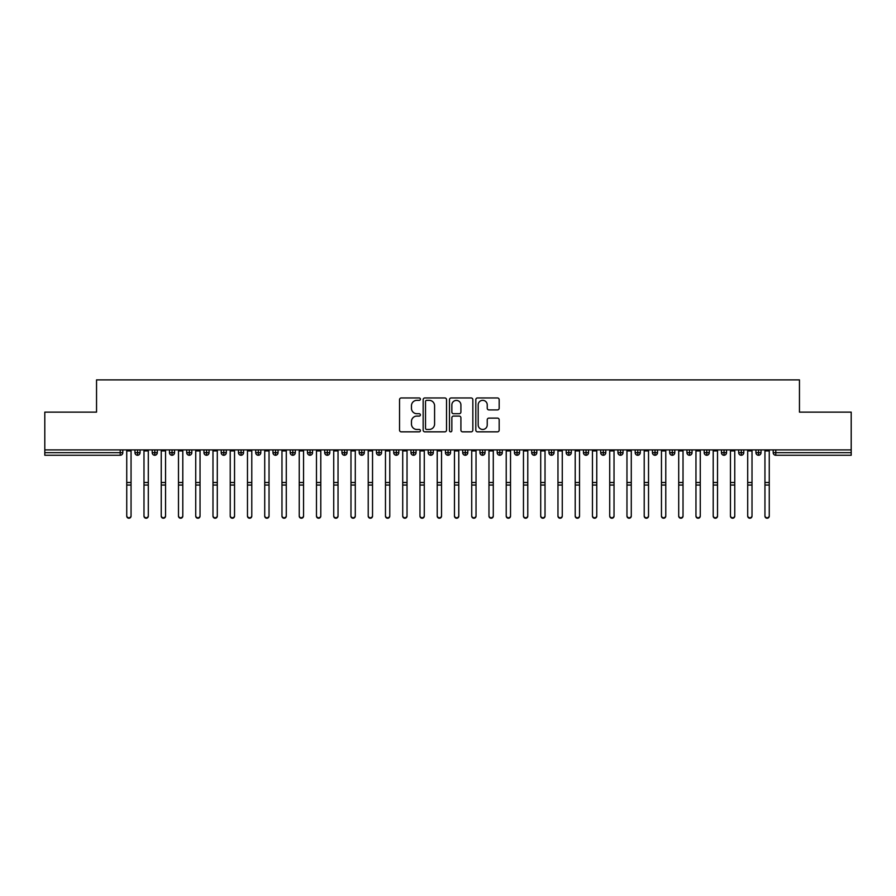 <?xml version="1.0" encoding="UTF-8"?>
<svg xmlns="http://www.w3.org/2000/svg" width="896" height="896" viewBox="0 0 896 896"><rect width="100%" height="100%" fill="white"/><g stroke="black" fill="none" stroke-linecap="round" stroke-linejoin="round"><path stroke-width="1.34" d="M420.403 399.157A1.187 1.187 0 0 0 419.216 397.97L401.229 397.97A1.691 1.691 0 0 0 399.538 399.661L399.538 430.136A1.691 1.691 0 0 0 401.229 431.838L419.216 431.838A1.187 1.187 0 0 0 420.403 430.651A1.187 1.187 0 0 0 419.216 429.464L416.886 429.464A5.421 5.421 0 0 1 411.466 424.043L411.466 421.501A5.421 5.421 0 0 1 416.886 416.091L419.216 416.091A1.187 1.187 0 0 0 420.403 414.904A1.187 1.187 0 0 0 419.216 413.717L416.886 413.717A5.421 5.421 0 0 1 411.466 408.296L411.466 405.754A5.421 5.421 0 0 1 416.886 400.344L419.216 400.344A1.187 1.187 0 0 0 420.403 399.157M497.482 409.909A1.691 1.691 0 0 0 499.173 408.218L499.173 399.661A1.691 1.691 0 0 0 497.482 397.97L477.501 397.97A1.691 1.691 0 0 0 475.81 399.661L475.81 430.136A1.691 1.691 0 0 0 477.501 431.838L497.482 431.838A1.691 1.691 0 0 0 499.173 430.136L499.173 419.81A1.691 1.691 0 0 0 497.482 418.118L488.936 418.118A1.691 1.691 0 0 0 487.234 419.81L487.234 424.928A4.525 4.525 0 0 1 482.709 429.464A4.525 4.525 0 0 1 478.184 424.928L478.184 404.869A4.525 4.525 0 0 1 482.709 400.344A4.525 4.525 0 0 1 487.234 404.869L487.234 408.218A1.691 1.691 0 0 0 488.936 409.909L497.482 409.909M44.8 449.915L851.2 449.915L851.2 412.138L799.456 412.138L799.456 379.882L96.544 379.882L96.544 412.138L44.8 412.138L44.8 452.682L120.221 452.682L120.221 449.915M446.522 399.661A1.691 1.691 0 0 0 444.83 397.97L424.85 397.97A1.691 1.691 0 0 0 423.158 399.661L423.158 430.136A1.691 1.691 0 0 0 424.85 431.838L444.83 431.838A1.691 1.691 0 0 0 446.522 430.136L446.522 399.661M451.17 397.97L471.15 397.97A1.691 1.691 0 0 1 472.842 399.661L472.842 430.136A1.691 1.691 0 0 1 471.15 431.838L462.605 431.838A1.691 1.691 0 0 1 460.914 430.136L460.914 417.782A1.691 1.691 0 0 0 459.222 416.091L453.544 416.091A1.691 1.691 0 0 0 451.853 417.782L451.853 430.651A1.187 1.187 0 0 1 450.666 431.838A1.187 1.187 0 0 1 449.478 430.651L449.478 399.661A1.691 1.691 0 0 1 451.17 397.97M122.808 452.682L120.221 452.682L120.221 455.269A2.587 2.587 0 0 0 122.808 452.682L122.808 449.915L122.808 452.682A2.587 2.587 0 0 1 120.221 455.269L44.8 455.269L44.8 452.682M851.2 449.915L851.2 455.269L775.779 455.269A2.587 2.587 0 0 1 773.192 452.682L773.192 449.915M137.558 449.915L137.558 455.269A2.587 2.587 0 0 1 134.971 452.682L134.971 449.915L134.971 452.682A2.587 2.587 0 0 0 137.558 455.269A2.587 2.587 0 0 0 140.056 452.682L140.056 449.915M154.806 449.915L154.806 455.269A2.587 2.587 0 0 1 152.219 452.682L152.219 449.915L152.219 452.682A2.587 2.587 0 0 0 154.806 455.269A2.587 2.587 0 0 0 157.304 452.682L157.304 449.915M172.054 449.915L172.054 455.269A2.587 2.587 0 0 1 169.467 452.682L169.467 449.915L169.467 452.682A2.587 2.587 0 0 0 172.054 455.269A2.587 2.587 0 0 0 174.552 452.682L174.552 449.915M189.302 449.915L189.302 455.269A2.587 2.587 0 0 1 186.715 452.682L186.715 449.915L186.715 452.682A2.587 2.587 0 0 0 189.302 455.269A2.587 2.587 0 0 0 191.811 452.682L191.811 449.915M206.55 449.915L206.55 455.269A2.587 2.587 0 0 1 203.963 452.682L203.963 449.915L203.963 452.682A2.587 2.587 0 0 0 206.55 455.269A2.587 2.587 0 0 0 209.059 452.682L209.059 449.915M223.798 449.915L223.798 455.269A2.587 2.587 0 0 1 221.211 452.682L221.211 449.915L221.211 452.682A2.587 2.587 0 0 0 223.798 455.269A2.587 2.587 0 0 0 226.307 452.682L226.307 449.915M241.058 449.915L241.058 455.269A2.587 2.587 0 0 1 238.47 452.682L238.47 449.915L238.47 452.682A2.587 2.587 0 0 0 241.058 455.269A2.587 2.587 0 0 0 243.555 452.682L243.555 449.915M258.306 449.915L258.306 455.269A2.587 2.587 0 0 1 255.718 452.682L255.718 449.915L255.718 452.682A2.587 2.587 0 0 0 258.306 455.269A2.587 2.587 0 0 0 260.803 452.682L260.803 449.915M275.554 449.915L275.554 455.269A2.587 2.587 0 0 1 272.966 452.682L272.966 449.915L272.966 452.682A2.587 2.587 0 0 0 275.554 455.269A2.587 2.587 0 0 0 278.051 452.682L278.051 449.915M292.802 449.915L292.802 455.269A2.587 2.587 0 0 1 290.214 452.682L290.214 449.915L290.214 452.682A2.587 2.587 0 0 0 292.802 455.269A2.587 2.587 0 0 0 295.299 452.682L295.299 449.915M310.05 449.915L310.05 455.269A2.587 2.587 0 0 1 307.462 452.682L307.462 449.915L307.462 452.682A2.587 2.587 0 0 0 310.05 455.269A2.587 2.587 0 0 0 312.547 452.682L312.547 449.915M327.298 449.915L327.298 455.269A2.587 2.587 0 0 1 324.71 452.682L324.71 449.915L324.71 452.682A2.587 2.587 0 0 0 327.298 455.269A2.587 2.587 0 0 0 329.795 452.682L329.795 449.915M344.546 449.915L344.546 455.269A2.587 2.587 0 0 1 341.958 452.682A2.587 2.587 0 0 0 344.546 455.269A2.587 2.587 0 0 1 341.958 452.682L341.958 449.915M347.054 449.915L347.054 452.682A2.587 2.587 0 0 1 344.546 455.269A2.587 2.587 0 0 0 347.054 452.682L341.958 452.682M361.794 455.269A2.587 2.587 0 0 1 359.206 452.682L359.206 449.915L359.206 452.682A2.587 2.587 0 0 0 361.794 455.269A2.587 2.587 0 0 0 364.302 452.682L364.302 449.915L364.302 452.682A2.587 2.587 0 0 1 361.794 455.269L361.794 452.682L364.302 452.682M379.042 449.915L379.042 455.269A2.587 2.587 0 0 1 376.454 452.682L376.454 449.915L376.454 452.682A2.587 2.587 0 0 0 379.042 455.269A2.587 2.587 0 0 0 381.55 452.682L381.55 449.915M396.301 449.915L396.301 455.269A2.587 2.587 0 0 1 393.714 452.682L393.714 449.915L393.714 452.682A2.587 2.587 0 0 0 396.301 455.269A2.587 2.587 0 0 0 398.798 452.682L398.798 449.915M413.549 449.915L413.549 452.682L410.962 452.682L410.962 449.915L410.962 452.682A2.587 2.587 0 0 0 413.549 455.269A2.587 2.587 0 0 0 416.046 452.682L416.046 449.915L416.046 452.682A2.587 2.587 0 0 1 413.549 455.269A2.587 2.587 0 0 1 410.962 452.682A2.587 2.587 0 0 0 413.549 455.269L413.549 452.682L416.046 452.682M430.797 449.915L430.797 455.269A2.587 2.587 0 0 1 428.21 452.682L428.21 449.915L428.21 452.682A2.587 2.587 0 0 0 430.797 455.269A2.587 2.587 0 0 0 433.294 452.682L433.294 449.915M448.045 449.915L448.045 455.269A2.587 2.587 0 0 1 445.458 452.682L445.458 449.915L445.458 452.682A2.587 2.587 0 0 0 448.045 455.269A2.587 2.587 0 0 0 450.542 452.682L450.542 449.915M465.293 449.915L465.293 455.269A2.587 2.587 0 0 1 462.706 452.682L462.706 449.915L462.706 452.682A2.587 2.587 0 0 0 465.293 455.269A2.587 2.587 0 0 0 467.79 452.682L467.79 449.915M482.541 449.915L482.541 455.269A2.587 2.587 0 0 1 479.954 452.682L479.954 449.915M485.038 449.915L485.038 452.682A2.587 2.587 0 0 1 482.541 455.269A2.587 2.587 0 0 0 485.038 452.682L479.954 452.682A2.587 2.587 0 0 0 482.541 455.269M499.789 455.269A2.587 2.587 0 0 1 497.202 452.682L497.202 449.915L497.202 452.682A2.587 2.587 0 0 0 499.789 455.269A2.587 2.587 0 0 0 502.286 452.682L502.286 449.915L502.286 452.682A2.587 2.587 0 0 1 499.789 455.269L499.789 452.682L502.286 452.682M517.037 449.915L517.037 455.269A2.587 2.587 0 0 1 514.45 452.682L514.45 449.915M519.546 449.915L519.546 452.682A2.587 2.587 0 0 1 517.037 455.269A2.587 2.587 0 0 0 519.546 452.682L514.45 452.682A2.587 2.587 0 0 0 517.037 455.269M534.285 449.915L534.285 455.269A2.587 2.587 0 0 1 531.698 452.682L531.698 449.915M536.794 449.915L536.794 452.682L536.794 449.915M551.533 449.915L551.533 455.269A2.587 2.587 0 0 1 548.946 452.682A2.587 2.587 0 0 0 551.533 455.269A2.587 2.587 0 0 1 548.946 452.682L548.946 449.915M554.042 449.915L554.042 452.682L554.042 449.915M568.792 449.915L568.792 455.269A2.587 2.587 0 0 1 566.205 452.682L566.205 449.915M571.29 449.915L571.29 452.682L571.29 449.915M586.04 449.915L586.04 455.269A2.587 2.587 0 0 1 583.453 452.682L583.453 449.915M588.538 449.915L588.538 452.682A2.587 2.587 0 0 1 586.04 455.269A2.587 2.587 0 0 0 588.538 452.682L583.453 452.682A2.587 2.587 0 0 0 586.04 455.269M603.288 449.915L603.288 455.269A2.587 2.587 0 0 1 600.701 452.682L600.701 449.915M605.786 449.915L605.786 452.682L605.786 449.915M620.536 449.915L620.536 455.269A2.587 2.587 0 0 1 617.949 452.682L617.949 449.915M623.034 449.915L623.034 452.682L623.034 449.915M637.784 449.915L637.784 455.269A2.587 2.587 0 0 1 635.197 452.682L635.197 449.915M640.282 449.915L640.282 452.682L640.282 449.915M655.032 449.915L655.032 455.269A2.587 2.587 0 0 1 652.445 452.682L652.445 449.915M657.53 449.915L657.53 452.682A2.587 2.587 0 0 1 655.032 455.269A2.587 2.587 0 0 0 657.53 452.682L652.445 452.682A2.587 2.587 0 0 0 655.032 455.269M672.28 449.915L672.28 455.269A2.587 2.587 0 0 1 669.693 452.682L669.693 449.915L669.693 452.682A2.587 2.587 0 0 0 672.28 455.269A2.587 2.587 0 0 0 674.789 452.682L674.789 449.915M689.528 449.915L689.528 455.269A2.587 2.587 0 0 1 686.941 452.682L686.941 449.915M692.037 449.915L692.037 452.682L692.037 449.915M706.776 449.915L706.776 455.269A2.587 2.587 0 0 1 704.189 452.682A2.587 2.587 0 0 0 706.776 455.269A2.587 2.587 0 0 1 704.189 452.682L704.189 449.915M709.285 449.915L709.285 452.682L709.285 449.915M724.035 449.915L724.035 455.269A2.587 2.587 0 0 1 721.448 452.682L721.448 449.915L721.448 452.682A2.587 2.587 0 0 0 724.035 455.269A2.587 2.587 0 0 0 726.533 452.682L726.533 449.915M741.283 449.915L741.283 455.269A2.587 2.587 0 0 1 738.696 452.682A2.587 2.587 0 0 0 741.283 455.269A2.587 2.587 0 0 1 738.696 452.682L738.696 449.915M743.781 449.915L743.781 452.682A2.587 2.587 0 0 1 741.283 455.269A2.587 2.587 0 0 0 743.781 452.682L738.696 452.682M758.531 449.915L758.531 455.269A2.587 2.587 0 0 1 755.944 452.682L755.944 449.915L755.944 452.682A2.587 2.587 0 0 0 758.531 455.269A2.587 2.587 0 0 0 761.029 452.682L761.029 449.915M361.794 449.915L361.794 452.682L359.206 452.682M499.789 449.915L499.789 452.682L497.202 452.682M534.285 455.269A2.587 2.587 0 0 0 536.794 452.682A2.587 2.587 0 0 1 534.285 455.269A2.587 2.587 0 0 1 531.698 452.682L536.794 452.682M551.533 455.269A2.587 2.587 0 0 0 554.042 452.682A2.587 2.587 0 0 1 551.533 455.269M568.792 455.269A2.587 2.587 0 0 0 571.29 452.682A2.587 2.587 0 0 1 568.792 455.269A2.587 2.587 0 0 1 566.205 452.682L571.29 452.682M603.288 455.269A2.587 2.587 0 0 0 605.786 452.682A2.587 2.587 0 0 1 603.288 455.269A2.587 2.587 0 0 1 600.701 452.682L605.786 452.682M620.536 455.269A2.587 2.587 0 0 0 623.034 452.682A2.587 2.587 0 0 1 620.536 455.269A2.587 2.587 0 0 1 617.949 452.682L623.034 452.682M637.784 455.269A2.587 2.587 0 0 0 640.282 452.682A2.587 2.587 0 0 1 637.784 455.269A2.587 2.587 0 0 1 635.197 452.682L640.282 452.682M689.528 455.269A2.587 2.587 0 0 0 692.037 452.682A2.587 2.587 0 0 1 689.528 455.269A2.587 2.587 0 0 1 686.941 452.682L692.037 452.682M706.776 455.269A2.587 2.587 0 0 0 709.285 452.682A2.587 2.587 0 0 1 706.776 455.269M426.709 400.344A1.187 1.187 0 0 0 425.522 401.531L425.522 428.277A1.187 1.187 0 0 0 426.709 429.464L429.162 429.464A5.421 5.421 0 0 0 434.582 424.043L434.582 405.754A5.421 5.421 0 0 0 429.162 400.344L426.709 400.344M460.914 404.958A4.525 4.525 0 0 0 456.378 400.422A4.525 4.525 0 0 0 451.853 404.958L451.853 412.026A1.691 1.691 0 0 0 453.544 413.717L459.222 413.717A1.691 1.691 0 0 0 460.914 412.026L460.914 404.958M131.051 516.118A2.162 2.106 180 0 1 128.89 518.224A2.162 2.106 180 0 1 126.739 516.118L126.739 515.659A2.162 2.106 -0 0 0 128.89 517.765A2.162 2.106 -0 0 0 131.051 515.659L131.051 485.498M126.739 449.915L126.739 515.659M131.051 449.915L131.051 515.659M148.299 516.118A2.162 2.106 180 0 1 146.138 518.224A2.162 2.106 180 0 1 143.987 516.118L143.987 515.659A2.162 2.106 -0 0 0 146.138 517.765A2.162 2.106 -0 0 0 148.299 515.659L148.299 485.498M165.547 516.118A2.162 2.106 180 0 1 163.386 518.224A2.162 2.106 180 0 1 161.235 516.118L161.235 515.659A2.162 2.106 -0 0 0 163.386 517.765A2.162 2.106 -0 0 0 165.547 515.659L165.547 485.498M182.795 516.118A2.162 2.106 180 0 1 180.634 518.224A2.162 2.106 180 0 1 178.483 516.118L178.483 515.659A2.162 2.106 -0 0 0 180.634 517.765A2.162 2.106 -0 0 0 182.795 515.659L182.795 485.498M200.043 516.118A2.162 2.106 180 0 1 197.882 518.224A2.162 2.106 180 0 1 195.731 516.118L195.731 515.659A2.162 2.106 -0 0 0 197.882 517.765A2.162 2.106 -0 0 0 200.043 515.659L200.043 485.498M143.987 449.915L143.987 515.659M148.299 449.915L148.299 515.659M161.235 449.915L161.235 515.659M165.547 449.915L165.547 515.659M178.483 449.915L178.483 515.659M182.795 449.915L182.795 515.659M195.731 449.915L195.731 515.659M200.043 449.915L200.043 515.659M217.291 516.118A2.162 2.106 180 0 1 215.141 518.224A2.162 2.106 180 0 1 212.979 516.118L212.979 515.659A2.162 2.106 -0 0 0 215.141 517.765A2.162 2.106 -0 0 0 217.291 515.659L217.291 485.498M212.979 449.915L212.979 515.659M217.291 449.915L217.291 515.659M234.539 516.118A2.162 2.106 180 0 1 232.389 518.224A2.162 2.106 180 0 1 230.227 516.118L230.227 515.659A2.162 2.106 -0 0 0 232.389 517.765A2.162 2.106 -0 0 0 234.539 515.659L234.539 485.498M251.787 516.118A2.162 2.106 180 0 1 249.637 518.224A2.162 2.106 180 0 1 247.475 516.118L247.475 515.659A2.162 2.106 -0 0 0 249.637 517.765A2.162 2.106 -0 0 0 251.787 515.659L251.787 485.498M269.035 516.118A2.162 2.106 180 0 1 266.885 518.224A2.162 2.106 180 0 1 264.723 516.118L264.723 515.659A2.162 2.106 -0 0 0 266.885 517.765A2.162 2.106 -0 0 0 269.035 515.659L269.035 485.498M286.283 516.118A2.162 2.106 180 0 1 284.133 518.224A2.162 2.106 180 0 1 281.971 516.118L281.971 515.659A2.162 2.106 -0 0 0 284.133 517.765A2.162 2.106 -0 0 0 286.283 515.659L286.283 485.498M230.227 449.915L230.227 515.659M234.539 449.915L234.539 515.659M247.475 449.915L247.475 515.659M251.787 449.915L251.787 515.659M264.723 449.915L264.723 515.659M269.035 449.915L269.035 515.659M281.971 449.915L281.971 515.659M286.283 449.915L286.283 515.659M303.542 516.118A2.162 2.106 180 0 1 301.381 518.224A2.162 2.106 180 0 1 299.23 516.118L299.23 515.659A2.162 2.106 -0 0 0 301.381 517.765A2.162 2.106 -0 0 0 303.542 515.659L303.542 485.498M320.79 516.118A2.162 2.106 180 0 1 318.629 518.224A2.162 2.106 180 0 1 316.478 516.118L316.478 515.659A2.162 2.106 -0 0 0 318.629 517.765A2.162 2.106 -0 0 0 320.79 515.659L320.79 485.498M338.038 516.118A2.162 2.106 180 0 1 335.877 518.224A2.162 2.106 180 0 1 333.726 516.118L333.726 515.659A2.162 2.106 -0 0 0 335.877 517.765A2.162 2.106 -0 0 0 338.038 515.659L338.038 485.498M355.286 516.118A2.162 2.106 180 0 1 353.125 518.224A2.162 2.106 180 0 1 350.974 516.118L350.974 515.659A2.162 2.106 -0 0 0 353.125 517.765A2.162 2.106 -0 0 0 355.286 515.659L355.286 485.498M372.534 516.118A2.162 2.106 180 0 1 370.384 518.224A2.162 2.106 180 0 1 368.222 516.118L368.222 515.659A2.162 2.106 -0 0 0 370.384 517.765A2.162 2.106 -0 0 0 372.534 515.659L372.534 485.498M299.23 449.915L299.23 515.659M303.542 449.915L303.542 515.659M316.478 449.915L316.478 515.659M320.79 449.915L320.79 515.659M333.726 449.915L333.726 515.659M338.038 449.915L338.038 515.659M350.974 449.915L350.974 515.659M355.286 449.915L355.286 515.659M368.222 449.915L368.222 515.659M372.534 449.915L372.534 515.659M389.782 516.118A2.162 2.106 180 0 1 387.632 518.224A2.162 2.106 180 0 1 385.47 516.118L385.47 515.659A2.162 2.106 -0 0 0 387.632 517.765A2.162 2.106 -0 0 0 389.782 515.659L389.782 485.498M385.47 449.915L385.47 515.659M389.782 449.915L389.782 515.659M407.03 516.118A2.162 2.106 180 0 1 404.88 518.224A2.162 2.106 180 0 1 402.718 516.118L402.718 515.659A2.162 2.106 -0 0 0 404.88 517.765A2.162 2.106 -0 0 0 407.03 515.659L407.03 485.498M402.718 449.915L402.718 515.659M407.03 449.915L407.03 515.659M424.278 516.118A2.162 2.106 180 0 1 422.128 518.224A2.162 2.106 180 0 1 419.966 516.118L419.966 515.659A2.162 2.106 -0 0 0 422.128 517.765A2.162 2.106 -0 0 0 424.278 515.659L424.278 485.498M419.966 449.915L419.966 515.659M424.278 449.915L424.278 515.659M441.526 516.118A2.162 2.106 180 0 1 439.376 518.224A2.162 2.106 180 0 1 437.214 516.118L437.214 515.659A2.162 2.106 -0 0 0 439.376 517.765A2.162 2.106 -0 0 0 441.526 515.659L441.526 485.498M437.214 449.915L437.214 515.659M441.526 449.915L441.526 515.659M458.786 516.118A2.162 2.106 180 0 1 456.624 518.224A2.162 2.106 180 0 1 454.474 516.118L454.474 515.659A2.162 2.106 -0 0 0 456.624 517.765A2.162 2.106 -0 0 0 458.786 515.659L458.786 485.498M454.474 449.915L454.474 515.659M458.786 449.915L458.786 515.659M476.034 516.118A2.162 2.106 180 0 1 473.872 518.224A2.162 2.106 180 0 1 471.722 516.118L471.722 515.659A2.162 2.106 -0 0 0 473.872 517.765A2.162 2.106 -0 0 0 476.034 515.659L476.034 485.498M471.722 449.915L471.722 515.659M476.034 449.915L476.034 515.659M493.282 516.118A2.162 2.106 180 0 1 491.12 518.224A2.162 2.106 180 0 1 488.97 516.118L488.97 515.659A2.162 2.106 -0 0 0 491.12 517.765A2.162 2.106 -0 0 0 493.282 515.659L493.282 485.498M488.97 449.915L488.97 515.659M493.282 449.915L493.282 515.659M510.53 516.118A2.162 2.106 180 0 1 508.368 518.224A2.162 2.106 180 0 1 506.218 516.118L506.218 515.659A2.162 2.106 -0 0 0 508.368 517.765A2.162 2.106 -0 0 0 510.53 515.659L510.53 485.498M506.218 449.915L506.218 515.659M510.53 449.915L510.53 515.659M527.778 516.118A2.162 2.106 180 0 1 525.616 518.224A2.162 2.106 180 0 1 523.466 516.118L523.466 515.659A2.162 2.106 -0 0 0 525.616 517.765A2.162 2.106 -0 0 0 527.778 515.659L527.778 485.498M523.466 449.915L523.466 515.659M527.778 449.915L527.778 515.659M545.026 516.118A2.162 2.106 180 0 1 542.875 518.224A2.162 2.106 180 0 1 540.714 516.118L540.714 515.659A2.162 2.106 -0 0 0 542.875 517.765A2.162 2.106 -0 0 0 545.026 515.659L545.026 485.498M540.714 449.915L540.714 515.659M545.026 449.915L545.026 515.659M562.274 516.118A2.162 2.106 180 0 1 560.123 518.224A2.162 2.106 180 0 1 557.962 516.118L557.962 515.659A2.162 2.106 -0 0 0 560.123 517.765A2.162 2.106 -0 0 0 562.274 515.659L562.274 485.498M557.962 449.915L557.962 515.659M562.274 449.915L562.274 515.659M579.522 516.118A2.162 2.106 180 0 1 577.371 518.224A2.162 2.106 180 0 1 575.21 516.118L575.21 515.659A2.162 2.106 -0 0 0 577.371 517.765A2.162 2.106 -0 0 0 579.522 515.659L579.522 485.498M575.21 449.915L575.21 515.659M579.522 449.915L579.522 515.659M596.77 516.118A2.162 2.106 180 0 1 594.619 518.224A2.162 2.106 180 0 1 592.458 516.118L592.458 515.659A2.162 2.106 -0 0 0 594.619 517.765A2.162 2.106 -0 0 0 596.77 515.659L596.77 485.498M592.458 449.915L592.458 515.659M596.77 449.915L596.77 515.659M614.029 516.118A2.162 2.106 180 0 1 611.867 518.224A2.162 2.106 180 0 1 609.717 516.118L609.717 515.659A2.162 2.106 -0 0 0 611.867 517.765A2.162 2.106 -0 0 0 614.029 515.659L614.029 485.498M609.717 449.915L609.717 515.659M614.029 449.915L614.029 515.659M631.277 516.118A2.162 2.106 180 0 1 629.115 518.224A2.162 2.106 180 0 1 626.965 516.118L626.965 515.659A2.162 2.106 -0 0 0 629.115 517.765A2.162 2.106 -0 0 0 631.277 515.659L631.277 485.498M626.965 449.915L626.965 515.659M631.277 449.915L631.277 515.659M648.525 516.118A2.162 2.106 180 0 1 646.363 518.224A2.162 2.106 180 0 1 644.213 516.118L644.213 515.659A2.162 2.106 -0 0 0 646.363 517.765A2.162 2.106 -0 0 0 648.525 515.659L648.525 485.498M644.213 449.915L644.213 515.659M648.525 449.915L648.525 515.659M665.773 516.118A2.162 2.106 180 0 1 663.611 518.224A2.162 2.106 180 0 1 661.461 516.118L661.461 515.659A2.162 2.106 -0 0 0 663.611 517.765A2.162 2.106 -0 0 0 665.773 515.659L665.773 485.498M661.461 516.118L661.461 449.915M665.773 449.915L665.773 515.659M683.021 516.118A2.162 2.106 180 0 1 680.859 518.224A2.162 2.106 180 0 1 678.709 516.118L678.709 515.659A2.162 2.106 -0 0 0 680.859 517.765A2.162 2.106 -0 0 0 683.021 515.659L683.021 485.498M678.709 516.118L678.709 449.915M683.021 449.915L683.021 515.659M700.269 516.118A2.162 2.106 180 0 1 698.118 518.224A2.162 2.106 180 0 1 695.957 516.118L695.957 515.659A2.162 2.106 -0 0 0 698.118 517.765A2.162 2.106 -0 0 0 700.269 515.659L700.269 485.498M695.957 449.915L695.957 515.659M700.269 449.915L700.269 515.659M717.517 516.118A2.162 2.106 180 0 1 715.366 518.224A2.162 2.106 180 0 1 713.205 516.118L713.205 515.659A2.162 2.106 -0 0 0 715.366 517.765A2.162 2.106 -0 0 0 717.517 515.659L717.517 485.498M713.205 449.915L713.205 515.659M717.517 449.915L717.517 515.659M734.765 516.118A2.162 2.106 180 0 1 732.614 518.224A2.162 2.106 180 0 1 730.453 516.118L730.453 515.659A2.162 2.106 -0 0 0 732.614 517.765A2.162 2.106 -0 0 0 734.765 515.659L734.765 485.498M730.453 449.915L730.453 515.659M734.765 449.915L734.765 515.659M752.013 516.118A2.162 2.106 180 0 1 749.862 518.224A2.162 2.106 180 0 1 747.701 516.118L747.701 515.659A2.162 2.106 -0 0 0 749.862 517.765A2.162 2.106 -0 0 0 752.013 515.659L752.013 485.498M747.701 516.118L747.701 449.915M752.013 449.915L752.013 515.659M769.261 516.118A2.162 2.106 180 0 1 767.11 518.224A2.162 2.106 180 0 1 764.949 516.118L764.949 515.659A2.162 2.106 -0 0 0 767.11 517.765A2.162 2.106 -0 0 0 769.261 515.659L769.261 485.498M764.949 449.915L764.949 515.659M769.261 449.915L769.261 515.659M775.779 449.915L775.779 452.682L851.2 452.682M775.779 452.682L775.779 455.269A2.587 2.587 0 0 1 773.192 452.682L775.779 452.682M134.971 452.682A2.587 2.587 0 0 0 137.558 455.269A2.587 2.587 0 0 0 140.056 452.682L134.971 452.682M152.219 452.682A2.587 2.587 0 0 0 154.806 455.269A2.587 2.587 0 0 0 157.304 452.682L152.219 452.682M169.467 452.682A2.587 2.587 0 0 0 172.054 455.269A2.587 2.587 0 0 0 174.552 452.682L169.467 452.682M186.715 452.682A2.587 2.587 0 0 0 189.302 455.269A2.587 2.587 0 0 0 191.811 452.682L186.715 452.682M203.963 452.682A2.587 2.587 0 0 0 206.55 455.269A2.587 2.587 0 0 0 209.059 452.682L203.963 452.682M221.211 452.682L226.307 452.682A2.587 2.587 0 0 1 223.798 455.269M238.47 452.682A2.587 2.587 0 0 0 241.058 455.269A2.587 2.587 0 0 0 243.555 452.682L238.47 452.682M255.718 452.682L260.803 452.682A2.587 2.587 0 0 1 258.306 455.269M272.966 452.682A2.587 2.587 0 0 0 275.554 455.269A2.587 2.587 0 0 0 278.051 452.682L272.966 452.682M290.214 452.682A2.587 2.587 0 0 0 292.802 455.269A2.587 2.587 0 0 0 295.299 452.682L290.214 452.682M307.462 452.682A2.587 2.587 0 0 0 310.05 455.269A2.587 2.587 0 0 0 312.547 452.682L307.462 452.682M324.71 452.682A2.587 2.587 0 0 0 327.298 455.269A2.587 2.587 0 0 0 329.795 452.682L324.71 452.682M376.454 452.682L381.55 452.682A2.587 2.587 0 0 1 379.042 455.269M393.714 452.682A2.587 2.587 0 0 0 396.301 455.269A2.587 2.587 0 0 0 398.798 452.682L393.714 452.682M428.21 452.682L433.294 452.682A2.587 2.587 0 0 1 430.797 455.269M445.458 452.682A2.587 2.587 0 0 0 448.045 455.269A2.587 2.587 0 0 0 450.542 452.682L445.458 452.682M462.706 452.682L467.79 452.682A2.587 2.587 0 0 1 465.293 455.269M548.946 452.682L554.042 452.682M669.693 452.682L674.789 452.682A2.587 2.587 0 0 1 672.28 455.269M704.189 452.682L709.285 452.682M721.448 452.682A2.587 2.587 0 0 0 724.035 455.269A2.587 2.587 0 0 0 726.533 452.682L721.448 452.682M755.944 452.682L761.029 452.682A2.587 2.587 0 0 1 758.531 455.269M131.051 450.912L126.739 450.912M131.051 482.507L126.739 482.507M131.051 485.038L126.739 485.038M148.299 450.912L143.987 450.912M148.299 482.507L143.987 482.507M148.299 485.038L143.987 485.038M165.547 450.912L161.235 450.912M165.547 482.507L161.235 482.507M165.547 485.038L161.235 485.038M182.795 450.912L178.483 450.912M182.795 482.507L178.483 482.507M182.795 485.038L178.483 485.038M200.043 450.912L195.731 450.912M200.043 482.507L195.731 482.507M200.043 485.038L195.731 485.038M217.291 450.912L212.979 450.912M217.291 482.507L212.979 482.507M217.291 485.038L212.979 485.038M234.539 450.912L230.227 450.912M234.539 482.507L230.227 482.507M234.539 485.038L230.227 485.038M251.787 450.912L247.475 450.912M251.787 482.507L247.475 482.507M251.787 485.038L247.475 485.038M269.035 450.912L264.723 450.912M269.035 482.507L264.723 482.507M269.035 485.038L264.723 485.038M286.283 450.912L281.971 450.912M286.283 482.507L281.971 482.507M286.283 485.038L281.971 485.038M303.542 450.912L299.23 450.912M303.542 482.507L299.23 482.507M303.542 485.038L299.23 485.038M320.79 450.912L316.478 450.912M320.79 482.507L316.478 482.507M320.79 485.038L316.478 485.038M338.038 450.912L333.726 450.912M338.038 482.507L333.726 482.507M338.038 485.038L333.726 485.038M355.286 450.912L350.974 450.912M355.286 482.507L350.974 482.507M355.286 485.038L350.974 485.038M372.534 450.912L368.222 450.912M372.534 482.507L368.222 482.507M372.534 485.038L368.222 485.038M389.782 450.912L385.47 450.912M389.782 482.507L385.47 482.507M389.782 485.038L385.47 485.038M407.03 450.912L402.718 450.912M407.03 482.507L402.718 482.507M407.03 485.038L402.718 485.038M424.278 450.912L419.966 450.912M424.278 482.507L419.966 482.507M424.278 485.038L419.966 485.038M441.526 450.912L437.214 450.912M441.526 482.507L437.214 482.507M441.526 485.038L437.214 485.038M458.786 450.912L454.474 450.912M458.786 482.507L454.474 482.507M458.786 485.038L454.474 485.038M476.034 450.912L471.722 450.912M476.034 482.507L471.722 482.507M476.034 485.038L471.722 485.038M493.282 450.912L488.97 450.912M493.282 482.507L488.97 482.507M493.282 485.038L488.97 485.038M510.53 450.912L506.218 450.912M510.53 482.507L506.218 482.507M510.53 485.038L506.218 485.038M527.778 450.912L523.466 450.912M527.778 482.507L523.466 482.507M527.778 485.038L523.466 485.038M545.026 450.912L540.714 450.912M545.026 482.507L540.714 482.507M545.026 485.038L540.714 485.038M562.274 450.912L557.962 450.912M562.274 482.507L557.962 482.507M562.274 485.038L557.962 485.038M579.522 450.912L575.21 450.912M579.522 482.507L575.21 482.507M579.522 485.038L575.21 485.038M596.77 450.912L592.458 450.912M596.77 482.507L592.458 482.507M596.77 485.038L592.458 485.038M614.029 450.912L609.717 450.912M614.029 482.507L609.717 482.507M614.029 485.038L609.717 485.038M631.277 450.912L626.965 450.912M631.277 482.507L626.965 482.507M631.277 485.038L626.965 485.038M648.525 450.912L644.213 450.912M648.525 482.507L644.213 482.507M648.525 485.038L644.213 485.038M665.773 450.912L661.461 450.912M665.773 482.507L661.461 482.507M665.773 485.038L661.461 485.038M683.021 450.912L678.709 450.912M683.021 482.507L678.709 482.507M683.021 485.038L678.709 485.038M700.269 450.912L695.957 450.912M700.269 482.507L695.957 482.507M700.269 485.038L695.957 485.038M717.517 450.912L713.205 450.912M717.517 482.507L713.205 482.507M717.517 485.038L713.205 485.038M734.765 450.912L730.453 450.912M734.765 482.507L730.453 482.507M734.765 485.038L730.453 485.038M752.013 450.912L747.701 450.912M752.013 482.507L747.701 482.507M752.013 485.038L747.701 485.038M769.261 450.912L764.949 450.912M769.261 482.507L764.949 482.507M769.261 485.038L764.949 485.038"/></g></svg>
